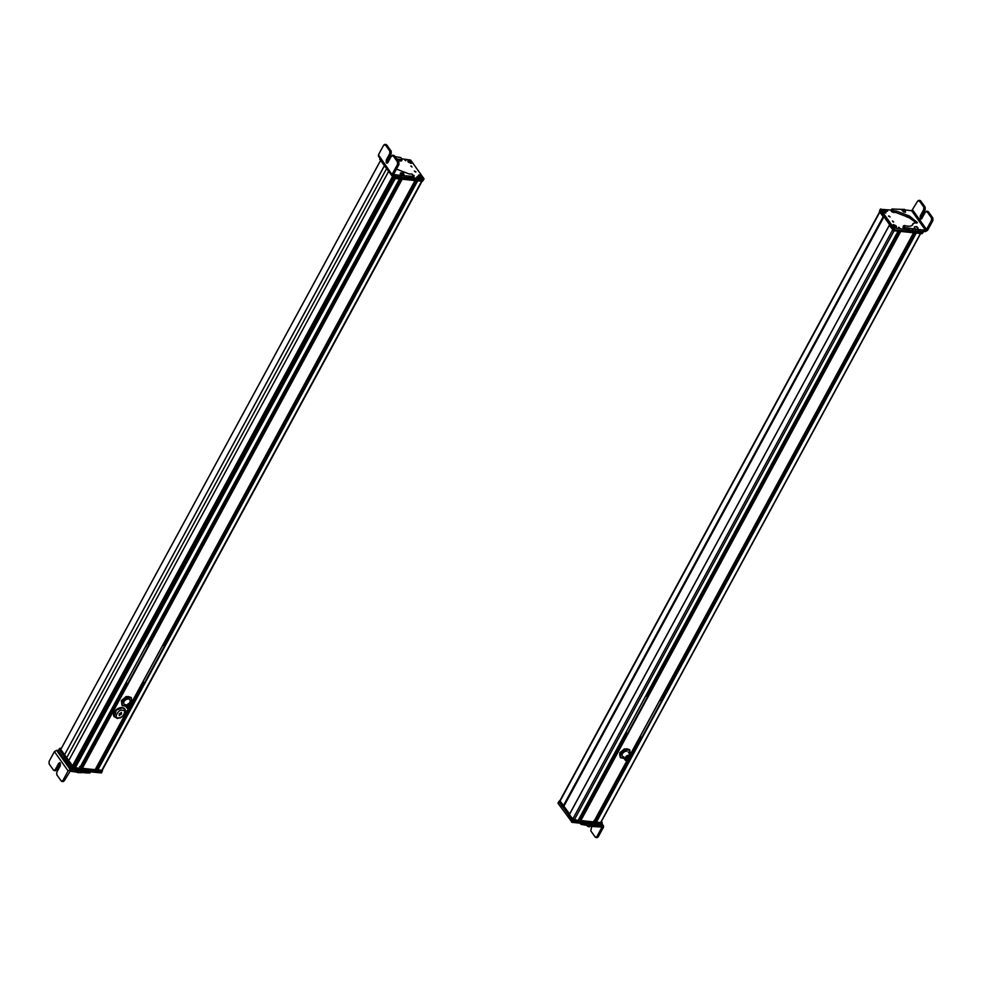 <?xml version="1.0" encoding="UTF-8"?>
<svg xmlns="http://www.w3.org/2000/svg" width="982" height="982" viewBox="0 0 982 982"><rect width="100%" height="100%" fill="white"/><g stroke="black" fill="none" stroke-linecap="round" stroke-linejoin="round"><path stroke-width="1.47" d="M60.712 749.647L64.431 755.023L384.367 165.774M384.416 165.86L64.431 755.023M64.517 755.035L68.63 760.78M393.487 177.091L73.65 766.107L72.361 766.132L68.593 760.841L388.516 171.605M394.236 178.38L74.755 766.782L75.319 767.801L79.542 768.243L399.527 178.933M75.319 767.801L395.292 178.491L399.514 178.933L79.542 768.243M80.512 766.574L81.727 766.709L127.034 683.239M82.451 767.016L81.727 766.709M81.911 768.108L401.687 179.166M132.705 705.407A3.572 2.345 144.5 0 0 132.533 703.603A3.572 2.345 144.5 0 0 132.214 703.272A3.572 2.345 144.5 0 0 127.991 703.984A3.572 2.345 144.5 0 0 126.727 707.752A3.572 2.345 144.5 0 0 127.046 708.083A3.572 2.345 144.5 0 0 128.397 708.488L95.119 769.851L81.862 768.206M82.218 768.525L402.19 179.215L415.018 180.553L131.674 702.4M96.027 768.182L97.206 768.305L129.747 708.39M97.942 768.624L97.206 768.305M97.402 769.716L131.036 707.777M422.039 181.289L102.177 770.404L97.353 769.802M97.721 770.158L417.694 180.835L421.646 181.253L101.649 770.563M127.218 707.678L127.611 708.169C126.973 705.076 128.495 703.664 132.177 703.922A3.155 2.074 144.5 0 1 132.46 704.204A3.155 2.074 144.5 0 1 131.343 707.543A3.155 2.074 144.5 0 1 127.611 708.169M127.353 707.801C126.715 704.708 128.237 703.296 131.919 703.554L132.312 704.033M128.102 707.703C127.611 705.285 128.802 704.18 131.686 704.376C132.189 706.794 130.999 707.899 128.102 707.703L127.881 707.47M131.257 704.941L130.655 704.094M121.351 700.682L122.063 705.592L121.351 700.682L125.978 696.643L128.261 696.533L131.318 697.515L131.49 702.13M121.719 701.197L126.347 697.159L131.318 697.515M131.318 701.897A5.352 3.511 -35.5 0 0 131.698 700.006A5.352 3.511 -35.5 0 0 129.035 697.625A5.352 3.511 -35.5 0 0 124.235 699.466A5.352 3.511 -35.5 0 0 122.099 703.689A5.352 3.511 -35.5 0 0 124.751 706.058A5.352 3.511 -35.5 0 0 125.512 706.046L122.063 705.592M130.005 700.178A3.572 2.345 144.5 0 0 126.408 699.429A3.572 2.345 144.5 0 0 123.695 703.075A3.572 2.345 144.5 0 0 125.868 704.659M129.894 701.786A3.572 2.345 144.5 0 0 130.103 700.62M124.812 709.053A6.543 4.296 144.5 0 0 124.714 708.906A6.543 4.296 144.5 0 0 122.185 707.568A6.543 4.296 144.5 0 0 115.348 710.575A6.543 4.296 144.5 0 0 114.072 716.504A6.543 4.296 144.5 0 0 114.182 716.651M119.117 714.159L119.841 714.405L119.203 715.571M119.141 714.086L121.449 712.355M121.51 713.84L121.375 712.343M121.437 713.828L119.178 715.645M119.841 714.405L119.362 713.742M119.976 713.681L120.541 714.479M80.156 770.772L80.782 770.833M62.652 781.193L64.186 780.886L70.225 771.165L80.45 772.736L81.211 771.336L76.179 770.33M72.042 769.876L70.274 769.679L56.588 750.334L54.415 751.574L49.1 761.406L49.112 763.898L53.568 770.195L55.102 769.888L53.568 770.195M88.601 771.643L83.249 771.103L82.488 772.503L86.355 772.932L89.89 772.957L90.491 771.84M82.488 772.503L80.45 772.736M83.249 771.103L81.211 771.336M56.588 750.334L58.306 750.518M75.418 771.729L76.154 770.354M64.186 780.886L62.774 780.739L68.102 770.931L70.274 769.679M86.355 772.932L87.116 771.533M61.24 781.046L62.774 780.739L61.24 781.046L56.784 774.749L56.772 772.257L60.319 765.714L60.307 763.014L58.65 763.345L55.102 769.888L56.514 770.035L60.356 763.088M60.307 763.014L59.693 762.609M54.98 770.342L56.514 770.035M80.414 766.758L80.634 767.949L79.665 766.5M76.633 771.864L78.486 772.11M102.14 771.177L101.207 772.944L72.349 769.962L58.257 750.923L59.264 749.217M75.074 768.771L72.373 768.145L59.227 749.205M102.312 770.146L101.711 771.557L73.282 768.575L59.251 749.548L59.976 748.296L61.301 748.431M102.435 770.305L73.797 767.642L59.976 748.296M78.904 759.822L77.738 758.349M146.379 645.26A0.982 0.638 -35.5 0 1 146.649 645.248L145.815 646.782A0.982 0.638 -35.5 0 1 145.594 646.721M127.893 683.325L125.831 683.116M147.128 643.897L149.19 644.106M137.897 660.898L138.708 659.401M134.252 667.613L135.062 666.115M126.568 681.741L127.378 680.268M147.644 642.928L149.276 643.947M149.055 644.057L148.626 643.026M142.108 683.325A0.982 0.638 144.5 0 0 143.212 681.876A0.982 0.638 144.5 0 0 142.869 681.901M164.632 645.665L163.172 644.523M164.681 645.69L162.644 645.481M141.347 684.712L143.384 684.92M150.577 667.711L149.78 669.196M154.223 660.996L153.425 662.469M161.907 646.856L161.097 648.329M415.57 172.022L414.392 171.052L415.963 171.899M394.126 175.557L396.041 176.097M410.758 177.644L423.966 178.687L410.66 160.066L402.104 158.839M392.407 175.618L394.101 177.374L422.997 180.406L423.966 178.687M411.225 165.933L412.01 167.026L410.832 166.056M418.393 176.183C418.295 174.428 419.547 174.563 422.15 176.576L421.818 177.84L418.209 175.876M411.765 162.411L410.967 163.368L407.861 161.392L408.88 160.447C412.01 161.674 412.71 162.644 410.967 163.368L411.483 163.356M417.767 177.938L416.908 176.735L418.197 177.803M405.48 160.741L404.621 159.538L405.91 160.606M393.892 173.851L394.31 174.415L392.186 174.195L402.141 175.729L401.38 177.128L402.755 177.509L413.177 177.57L413.938 176.171L410.783 176.171L410.022 177.582M410.783 176.171L402.141 175.729M413.95 175.348L413.938 176.171L411.912 173.974L409.175 173.986L396.397 169.088M396.703 158.961L401.429 159.6L400.963 161.06M402.239 159.207L400.705 157.574L395.034 156.604M390.038 158.163L388.528 156.801M403.332 174.182L403.811 175.496M400.963 174.268L400.631 173.028M397.747 160.41L400.668 160.999M379.064 156.396L378.414 154.849L383.741 145.041L385.288 144.735L389.768 151.032L389.78 153.523L386.233 160.066L386.245 162.767L387.915 162.435L391.474 155.905L393.009 155.598L397.489 161.895L397.514 164.387L392.186 174.195L392.849 175.766L401.38 177.128M393.978 173.642L394.31 174.415L393.978 173.642L398.925 164.534L398.901 162.042L394.42 155.745L392.886 156.052M392.849 175.766L378.414 154.849M391.474 155.905L394.42 155.745M386.245 162.767L386.871 163.172M383.741 145.041L385.153 145.189M387.669 162.914L387.645 160.213L391.192 153.671L391.18 151.179L386.699 144.882M401.994 173.335L403.369 173.041L404.216 175.177L400.717 174.465L400.312 173.053L402.559 172.611M402.951 172.918L401.982 173.041L403.283 173.777L402.951 172.918L402.718 173.618M390.185 158.262L388.32 157.169M389.326 155.537L391.413 156.42L389.326 155.537M389.903 156.064L391.032 156.469L390.185 155.537M390.37 156.396L390.394 155.561M422.911 180.062L393.537 176.981M422.702 180.369L422.186 181.314L393.77 178.331L379.739 159.293L380.157 158.532M408.131 161.821L407.935 160.938L411.102 161.551L408.34 161.821C407.923 160.397 408.831 160.311 411.077 161.539L410.415 162.19M408.782 162.263L411.507 161.981C411.912 163.38 411.004 163.478 408.782 162.263L408.659 162.361M418.479 176.306L418.271 175.422L421.364 175.962L418.737 176.367C418.209 174.906 419.068 174.771 421.339 175.962L420.701 176.613M419.105 176.87L421.806 176.404C422.309 177.828 421.45 177.963 419.204 176.809M389.854 183.069L391.536 184.493M569.437 814.495L572.69 819.234L578.165 820.449L898.076 231.163L578.165 820.449M574.163 820.056L894.136 230.745L898.064 231.163L578.091 820.473M579.073 818.779L580.043 818.89L625.374 735.408M580.988 819.221L580.043 818.89M580.448 820.314L900.212 231.384L580.374 820.338M593.594 822.094L626.921 760.719L593.668 822.069L580.399 820.412M580.767 820.756L900.74 231.445L913.567 232.783L630.162 754.741M594.564 820.424L595.558 820.535L628.099 760.608M596.504 820.866L595.558 820.535M595.964 821.959L629.757 759.724M600.542 822.72L595.914 822.057M596.27 822.376L916.243 233.065L920.465 233.507L600.493 822.818M920.551 233.52L601.279 821.639L920.613 233.52M560.268 800.711L559.924 801.349L563.447 806.099L883.849 216.838L563.447 806.099M563.877 806.148L569.634 814.029M883.984 216.85L889.557 224.645M631.095 757.625A3.572 2.345 144.5 0 0 630.923 755.809A3.572 2.345 144.5 0 0 627.817 755.354A3.572 2.345 144.5 0 0 624.969 758.104A3.572 2.345 144.5 0 0 625.117 759.958A3.572 2.345 144.5 0 0 626.774 760.706M625.608 759.884L625.325 758.079L630.702 756.238M630.984 758.055L625.718 760.08L625.583 758.448A3.155 2.074 144.5 0 1 628.099 756.005A3.155 2.074 144.5 0 1 630.849 756.41A3.155 2.074 144.5 0 1 630.984 758.055M630.395 758.092L626.27 759.687L626.172 758.399L630.297 756.815L630.395 758.092M626.786 748.75L629.806 749.806L624.908 749.303L626.786 748.75M623.938 758.3L620.342 757.699L619.691 754.667L619.826 752.74L624.552 748.787M629.806 749.806L629.892 754.36M620.342 757.699L620.182 753.243L624.908 749.303M623.901 758.251A5.352 3.511 -35.5 0 1 623.005 758.251A5.352 3.511 -35.5 0 1 620.477 755.772A5.352 3.511 -35.5 0 1 621.054 753.611A5.352 3.511 -35.5 0 1 622.76 751.561A5.352 3.511 -35.5 0 1 627.572 749.843A5.352 3.511 -35.5 0 1 630.088 752.335A5.352 3.511 -35.5 0 1 629.707 754.102M626.811 751.242A3.572 2.345 144.5 0 0 622.465 753.759A3.572 2.345 144.5 0 0 623.766 756.852M596.651 837.265L598.185 836.959L603.5 827.163L594.27 826.623L595.031 825.224L589.568 824.156M579.81 823.149L581.197 824.389L594.27 826.623M601.843 824.156L602.874 825.617L595.031 825.224M592.244 824.438L593.14 824.512M601.156 826.918L601.721 827.703L601.389 826.918L601.721 827.703L596.774 836.799L595.239 837.106L590.783 830.821L591.704 826.598M602.874 825.617L603.525 827.175L602.874 825.617M588.979 826.414L590.624 825.911M589.286 825.617L587.567 826.255L586.917 825.346M590.513 826.108L587.567 826.255M598.185 836.959L595.239 837.106M594 820.571L593.889 821.664M595.264 821.799L594.429 821.909M590.612 825.702L592.649 826.304M601.917 823.567L600.984 825.334L572.125 822.364L558.046 803.325L559.04 801.607M599.757 823.726L572.887 820.952L559.016 801.607M569.45 814.373L564.306 807.179L562.625 806.909L559.053 801.901L559.924 800.674M601.414 821.517L602.224 822.658L601.512 823.91L573.083 820.94L568.787 815.514L889.287 225.308M564.012 806.161L559.777 800.649M602.224 822.658L573.598 820.007L569.351 814.495M659.671 700.522L659.978 700.645A0.982 0.638 144.5 0 0 660.825 699.11L660.407 699.159M663.231 697.957L661.181 697.736M639.883 736.966L641.933 737.187M652.699 713.349L651.999 714.638M649.065 720.052L648.353 721.365M641.393 734.18L640.669 735.518M662.813 696.901L661.696 696.778M625.927 732.486A0.982 0.638 -35.5 0 1 625.374 734.008A0.982 0.638 -35.5 0 1 625.141 733.935M646.217 695.121L647.298 695.231M626.43 735.518L624.392 735.309M645.69 696.078L647.727 696.299M632.838 719.745L633.599 718.358M636.496 713.03L637.244 711.643M644.167 698.889L644.916 697.502M888.906 215.954L890.073 216.936L888.514 216.077M891.275 210.074L880.51 209.289L893.804 227.91L907.957 229.727M880.719 208.97L879.749 210.688L893.78 229.727L922.675 232.746L923.424 231.371L922.884 232.439M893.252 222.042L892.466 220.95L893.645 221.92M882.315 211.4C882.229 209.645 883.481 209.78 886.083 211.793L885.752 213.045L882.143 211.081M893.497 224.608C896.627 225.835 897.315 226.817 895.584 227.529L892.478 225.565L893.497 224.608M886.709 210.038L887.568 211.24L886.267 210.173M898.984 227.235L899.843 228.438L898.555 227.37M915.74 229.088L914.451 228.057M925.461 230.107L911.689 210.762L917.716 201.028L919.262 200.721L923.743 207.018L923.755 209.51L920.208 216.052L920.232 218.753L921.902 218.421L925.449 211.891L926.983 211.584L931.464 217.881L931.488 220.373L926.542 229.481L925.461 230.107L915.961 229.555L915.199 230.954L916.562 231.335L925.4 231.58L927.573 230.328L932.9 220.52L932.875 218.029L928.407 211.731L926.861 212.038M911.848 210.762L905.269 209.939M892.049 209.006L892.037 209.829L892.049 209.006L903.845 209.448M892.024 211.965L891.275 211.228L892.037 209.829L892.785 210.565L892.024 211.965L896.063 212.591L908.841 217.488L916.807 223.16M913.739 223.221L917.433 222.583L909.602 216.089L896.824 211.191L892.785 210.565M904.275 225.516L907.478 226.167C910.952 226.461 912.855 225.565 913.174 223.479L912.879 224.497M903.244 228.045L903.747 225.97L903.244 228.045L904.532 229.002L915.199 230.954M912.462 230.205L913.223 228.806L905.294 227.603L904.005 226.646M913.223 228.806L915.961 229.555M902.667 210.995L902.188 209.682M901.66 209.841L903.796 212.014L905.502 212.222L905.109 209.78L903.624 209.976M905.036 210.909L905.367 212.149M913.174 223.479L912.376 225.136M920.281 229.555L919.52 230.954M909.369 228.401L908.608 229.8M921.644 218.9L921.619 216.2L925.179 209.669L925.154 207.165L920.674 200.868L919.14 201.175M925.449 211.891L928.407 211.731M920.232 218.753L920.846 219.158M917.716 201.028L920.674 200.868M904.164 210.197L905.122 210.074L903.833 209.35L904.164 210.197M917.777 227.591L918.219 229.076L916.525 229.42L914.696 228.34L914.316 226.952L916.562 226.511L915.703 226.707L917.777 227.591L915.703 226.707M917.421 227.223L916.083 226.646L917.213 227.615M922.196 233.348L922.54 232.734L921.988 233.667L893.571 230.684L889.262 225.271L889.655 224.559M884.156 216.862L883.113 216.654L879.541 211.658L879.921 210.934M892.748 225.995L892.552 225.111L895.719 225.725L892.957 225.995C892.564 224.596 893.473 224.497 895.682 225.713L895.032 226.351M893.399 226.437L896.124 226.155C896.554 227.579 895.645 227.664 893.399 226.437L893.264 226.535M882.229 211.29L882.204 210.639L885.298 211.179L882.671 211.584C882.155 210.148 883.027 210.013 885.273 211.179L884.622 211.83M883.039 212.075L885.727 211.609C886.267 213.069 885.408 213.204 883.137 212.014M60.651 749.732L380.586 160.496M66.604 757.944L386.503 168.769M72.361 766.132L392.297 176.883M72.619 766.255L392.481 177.141M73.613 766.132L393.009 177.877M75.086 767.654L394.997 178.454M148.847 643.087L400.779 179.068M81.825 766.746L127.157 683.251M148.834 643.333L400.902 179.08M82.23 766.967L127.66 683.3M149.129 643.75L401.405 179.129M82.328 767.003L127.77 683.312M149.203 643.848L401.515 179.141M81.997 768.403L401.92 179.19M95.045 769.876L128.372 708.488M415.079 180.565L131.711 702.449L415.03 180.553M132.423 703.443L142.537 684.835M164.35 644.658L416.258 180.688M97.316 768.341L129.894 708.341M132.496 703.542L142.648 684.847M164.362 644.855L416.38 180.7M97.721 768.575L130.581 708.047M132.754 704.033L143.151 684.896M164.657 645.272L416.884 180.749M97.819 768.611L130.753 707.948M132.803 704.192L143.262 684.908M164.73 645.37L416.994 180.762M132.84 704.45L417.166 180.786M97.5 770.023L131.514 707.384M132.803 705.015L417.424 180.811M114.28 716.799L116.33 710.121L122.394 707.862L124.923 709.2C127.23 713.141 124.726 716.246 117.386 718.505L114.072 716.504M118.356 717.83C113.163 718.689 118.662 708.562 122.406 710.354C127.599 709.495 122.099 719.622 118.356 717.83M120.356 713.448L121.13 714.54M78.057 772.478L78.818 771.079M68.102 770.931L54.427 751.598M60.062 763.505L58.65 763.345M101.416 772.625L102.005 771.545M72.349 769.962L73.11 768.562M71.612 769.557L72.373 768.145M101.919 771.238L102.251 770.625M73.282 768.575L73.797 767.642M72.558 768.169L73.061 767.237M164.203 644.634L164.804 645.469M393.954 175.876L393.365 176.969M394.862 175.974L394.101 177.374M423.794 179.006L423.205 180.087M397.514 164.387L398.925 164.534M399.404 174.98L398.643 176.379M404.523 175.987L403.762 177.386M406.585 175.729L405.824 177.128M398.901 162.042L397.489 161.895M387.645 160.213L386.233 160.066M391.192 153.671L389.78 153.523M389.768 151.032L391.18 151.179M394.273 177.398L393.77 178.331M422.739 180.381L422.407 180.995M569.388 814.594L889.324 225.344M572.69 819.234L892.626 229.984M647.187 695.231L899.095 231.261M580.141 818.927L625.485 735.42M646.782 696.201L899.205 231.273M580.546 819.148L625.988 735.469M647.629 695.612L899.708 231.335M580.657 819.184L626.099 735.481M647.703 695.71L899.831 231.347M580.546 820.633L900.469 231.408M630.174 754.753L913.579 232.783M630.8 755.637L640.878 737.077M662.69 696.889L914.623 232.894M595.669 820.571L628.247 760.559M630.874 755.735L640.988 737.089M662.285 697.858L914.745 232.906M596.074 820.792L628.934 760.277M631.131 756.214L641.492 737.138M663.169 697.208L915.236 232.955M596.172 820.829L629.106 760.178M631.181 756.361L641.614 737.151M663.243 697.306L915.359 232.967M631.217 757.024L915.74 233.004L631.23 756.913M596.049 822.253L630.284 759.209M631.058 757.785L915.973 233.029M559.924 801.349L879.847 212.1M563.226 805.977L883.174 216.715M563.938 806.05L883.861 216.838M596.307 826.378L597.068 824.978M591.888 826.365L592.649 824.966M589.09 825.592L589.851 824.193M584.891 825.126L585.64 823.751M581.197 824.389L581.761 823.346M601.193 825.015L601.782 823.935M572.125 822.364L572.887 820.952M571.389 821.946L572.15 820.547M601.721 823.603L602.052 822.977M573.083 820.94L573.598 820.007M572.359 820.522L572.862 819.589M562.846 807.032L563.361 806.099M562.625 806.909L563.14 805.964M662.96 696.913L663.439 697.588M647.371 695.244L647.899 695.993M893.804 227.91L893.043 229.309M894.541 228.327L893.78 229.727M918.342 229.813L917.581 231.212M931.488 220.373L932.9 220.52M926.542 229.481L912.781 210.136M894.332 211.204L893.571 212.603M907.589 215.623L906.828 217.022M908.792 216.065L908.031 217.464M905.294 227.603L904.532 229.002M932.875 218.029L931.464 217.881M923.743 207.018L925.154 207.165M923.755 209.51L925.179 209.669M920.208 216.052L921.619 216.2M893.252 229.506L892.834 230.267M894.074 229.751L893.571 230.684M883.493 215.942L883.113 216.654M883.665 216.163L883.321 216.776M892.564 225.762L893.117 224.804M886.046 212.1L885.248 213.057M60.639 749.671L380.562 160.447M78.548 759.761L390.91 184.444M79.616 768.219L399.576 178.945M81.85 768.133L401.638 179.154M95.119 769.851L128.433 708.501M97.328 769.741L130.95 707.826M132.828 704.364L417.117 180.774M129.796 699.773L132.533 703.603M123.99 703.922L126.727 707.752M130.876 706.242L130.078 705.113M129.943 705.051L129.489 704.401M128.802 706.218L128.225 705.407M128.323 706.561L127.881 705.948M128.703 707.261L127.844 706.046M130.287 706.893L129.833 706.267M129.796 707.249L128.372 705.236M130.14 705.862L129.207 704.56M129.649 706.218L129.207 705.592M90.172 772.785L90.675 771.852M61.805 781.414L63.216 781.574M55.544 770.723L54.133 770.563M78.744 772.724L77.738 772.625M58.208 750.69L58.969 749.291M101.465 772.859L102.226 771.459M101.981 771.471L102.484 770.539M59.202 749.315L59.718 748.382M424.015 178.92L423.254 180.32M378.377 156.028L392.162 175.397M414.22 176.011L413.459 177.411M402.239 159.489L401.491 160.888M384.711 144.366L386.122 144.514M393.856 155.365L392.432 155.217M380.046 158.384L379.678 159.059M422.911 180.393L422.456 181.228M411.544 161.993L411.262 163.393M407.935 160.938L407.96 161.6M421.83 176.404L421.597 177.877M418.271 175.422L418.295 176.073M593.668 822.069L626.982 760.731M630.198 754.79L913.628 232.783M595.902 821.983L629.658 759.798M600.567 822.793L920.527 233.507M601.352 821.615L920.662 233.52M559.814 800.87L879.651 211.817M563.95 806.124L883.91 216.838M628.185 751.979L630.923 755.809M622.379 756.128L625.117 759.958M626.811 759.258L626.185 758.374M629.216 758.779L628.198 757.355M628.738 759.123L628.271 758.472M629.327 758.178L628.124 756.496M629.511 757.012L629.008 756.3M629.032 757.355L628.357 756.422M627.338 758.018L626.86 757.343M628.112 759.246L627.351 758.178M628.529 758.079L628.087 757.453M628.038 758.423L627.105 757.11M602.027 823.8L603.562 825.985M595.804 837.486L597.216 837.634M589.544 826.783L588.132 826.635M593.742 824.585L593.398 825.224M594.061 826.193L591.802 826.635M601.254 825.248L602.003 823.849M557.985 803.08L558.746 801.68M559.004 801.668L559.507 800.735M601.77 823.837L602.285 822.904M568.762 815.453L569.278 814.52M880.461 209.056L879.7 210.455M923.632 231.396L922.933 232.673M891.766 209.166L891.005 210.565M913.211 223.38L912.45 224.78M903.747 225.688L902.986 227.088M918.686 200.353L920.097 200.5M927.83 211.363L926.419 211.204M901.942 209.682L904.189 209.24M922.699 232.759L922.258 233.581M879.823 210.799L879.479 211.425M889.618 224.51L889.25 225.197M885.764 211.621L885.531 213.082"/></g></svg>
